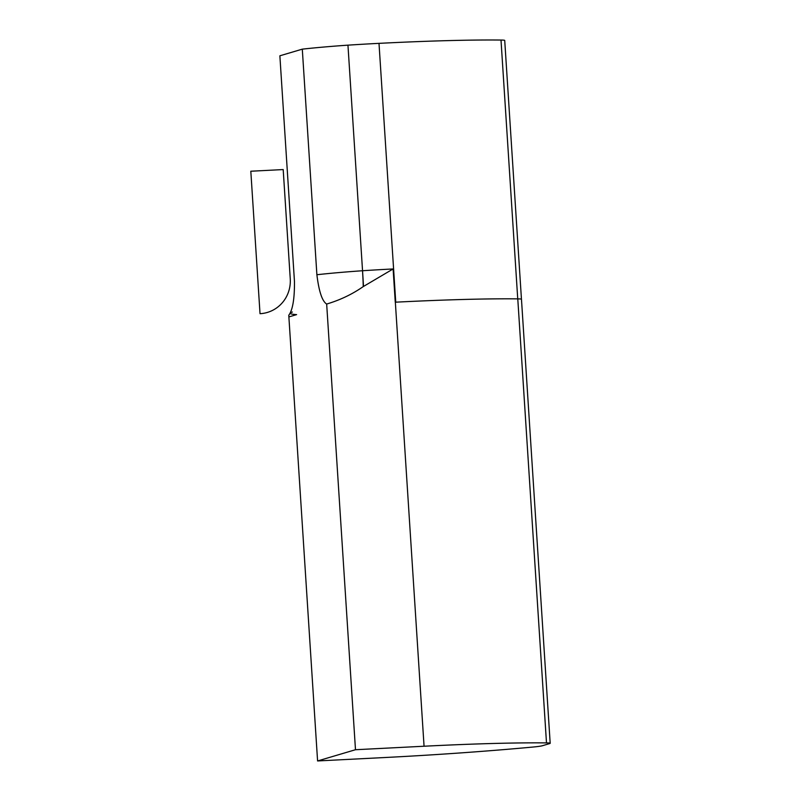 <?xml version="1.0" encoding="UTF-8"?>
<svg xmlns="http://www.w3.org/2000/svg" width="801" height="801" viewBox="0 0 801 801"><rect width="100%" height="100%" fill="white"/><g stroke="black" fill="none" stroke-linecap="round" stroke-linejoin="round"><path stroke-width="1.2" d="M363.364 286.508L362.543 270.738A120.39 6.718 -3.7 0 1 393.111 268.956L363.233 286.598C352.3 294.227 340.115 300.045 326.668 304.05C322.192 301.236 318.928 291.464 316.886 274.733L302.297 49.151A81.982 4.576 -3.7 0 1 347.954 45.156A120.39 6.718 -3.7 0 1 379.003 43.354A215.569 12.035 -3.7 0 1 501.005 40.05A19.054 1.061 -3.7 0 1 504.72 40.44L521.451 299.214M317.586 760.95L355.484 749.726L424.059 746.232A214.968 11.995 -3.7 0 1 546.492 742.907A19.064 1.061 -3.7 0 1 550.187 743.298A19.064 1.061 -3.7 0 1 549.656 743.578L542.287 745.761A19.064 1.061 -3.7 0 1 532.285 747.113A214.968 11.995 -3.7 0 1 386.162 757.456L317.586 760.95L288.771 315.274C292.715 309.967 294.618 298.663 294.458 281.381L279.869 55.8L302.297 49.151M355.484 749.726L326.668 304.05M316.886 274.733A81.982 4.576 -3.7 0 1 362.543 270.738L347.954 45.156M379.003 43.354L395.744 302.177A120.39 6.718 176.3 0 0 395.263 302.197L395.344 302.197A214.968 11.995 -3.7 0 1 517.776 298.873A19.064 1.061 -3.7 0 1 521.471 299.254L550.187 743.298M288.881 316.916L296.61 314.623A81.982 4.576 -3.7 0 1 292.405 312.04M260.025 313.692A33.362 32.37 73.4 0 0 290.252 278.798L283.194 169.572L250.813 171.224L260.025 313.692M363.494 286.438A33.362 0.531 86.2 0 0 362.543 270.738A33.362 2.663 -94 0 1 363.233 286.598M395.263 302.197L393.111 268.956M517.736 298.873L501.005 40.05M424.059 746.232L395.344 302.197M546.492 742.907L517.776 298.873"/></g></svg>
